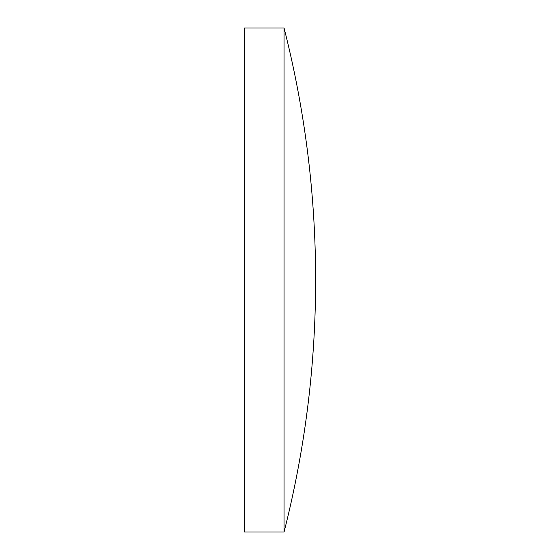<?xml version="1.0" encoding="UTF-8"?>
<svg xmlns="http://www.w3.org/2000/svg" width="560" height="560" viewBox="0 0 560 560"><rect width="100%" height="100%" fill="white"/><g stroke="black" fill="none" stroke-linecap="round" stroke-linejoin="round"><path stroke-width="0.84" d="M284.06 28L244.384 28L244.384 532L284.06 532A1021.888 1021.888 0 0 0 284.06 28L284.06 532"/></g></svg>
